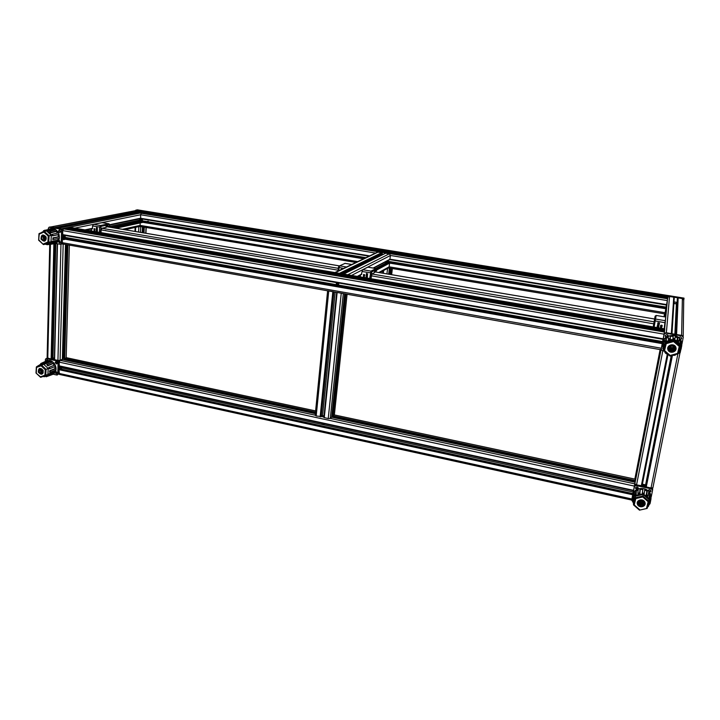 <?xml version="1.0" encoding="UTF-8"?>
<svg xmlns="http://www.w3.org/2000/svg" width="720" height="720" viewBox="0 0 720 720"><rect width="100%" height="100%" fill="white"/><g stroke="black" fill="none" stroke-linecap="round" stroke-linejoin="round"><path stroke-width="1.08" d="M315.603 410.913L66.177 357.642L69.363 245.124M341.172 269.55L341.217 269.091M345.06 263.376L339.516 265.86L338.571 270.801M338.04 271.053L338.418 267.354L343.584 268.398M107.901 226.89L339.444 265.914L338.418 267.354M94.212 229.464L94.059 228.609L94.833 229.347L94.842 228.78M94.887 229.347L94.797 228.771L94.941 229.572L94.032 229.455L94.095 228.618M94.968 229.563L94.23 229.059M94.824 230.562L93.978 230.013L94.815 229.797L94.905 230.571L94.104 229.851M97.146 231.966L96.435 231.84M97.335 231.993L96.462 231.579M96.327 228.429L97.416 229.338L96.282 229.662L96.327 228.429M96.246 230.688L97.353 230.877L97.335 231.561L96.435 230.949L96.219 231.372L96.246 230.688M99.387 232.344L99.576 227.142L100.44 225.522L108.774 223.794L109.368 224.217M91.98 228.798L92.475 228.879L92.574 225.954L93.438 224.343L102.159 222.687M91.44 230.985L91.512 228.888M96.273 229.851L97.389 230.04L97.362 230.652L96.273 229.851M94.185 231.462L94.419 230.652L95.103 231.534L94.374 231.489M97.488 228.141L96.309 227.943L97.488 228.141M96.687 228.141L97.146 227.754M96.741 228.366L96.57 227.592M97.326 228.438L97.218 227.988M96.318 229.653L96.363 228.456M96.948 230.571L96.309 229.86M96.417 231.39L96.282 230.697M96.921 231.471L96.435 230.949M97.335 231.543L96.939 231.039M97.092 231.957L96.498 231.813M95.103 231.525L94.374 231.417M94.257 230.625L94.203 231.156M106.011 225.963L107.946 226.296L106.317 227.061M106.2 227.043L106.227 225.45L107.838 225.117L107.946 226.296M106.308 227.358L101.979 228.222L101.115 229.833L101.016 232.623M100.422 232.524L101.052 226.359L109.377 224.613L109.719 225.765L107.721 226.998M139.761 218.754L140.571 220.941M142.029 220.437L141.768 218.898M141.21 220.806L141.138 218.799M140.796 220.896L140.589 214.767L141.345 213.3L143.226 212.949M645.588 485.649L642.141 485.1M645.489 486.567L641.979 485.847M59.049 366.732L59.949 367.668L59.022 368.037M61.668 367.146L61.101 366.624M60.453 367.776L60.201 366.435M60.093 367.929L59.697 366.318M62.487 236.511L63.351 237.501M65.196 237.024L64.557 235.377M63.918 237.375L63.738 235.233M63.477 237.474L63.207 235.143M650.223 502.884L651.024 498.663L650.412 493.857C647.046 485.595 632.52 487.359 632.754 495.918L632.745 496.017M650.115 499.716L649.431 499.932L648.891 498.231L649.638 498.06L650.178 499.761L650.916 495.819L650.196 503.037L649.926 503.91L649.251 503.676M648.288 505.692L648.639 506.007L648.873 504.684M648.639 506.007L647.478 507.258M635.904 506.988L635.067 506.25M633.69 503.469L632.772 501.921L632.88 499.536M632.745 496.809L632.646 499.473L633.186 493.938L634.527 491.643L634.32 495.702L635.553 494.46L635.76 490.482L638.244 489.177L637.893 493.281L639.666 492.822L639.999 488.772L642.951 488.808L642.447 492.867L644.265 493.344L644.76 489.267L647.388 490.644L646.749 494.631L648.108 495.909L648.756 491.85L650.349 494.19L649.638 498.06M635.76 490.482L636.336 490.986L636.129 494.964L634.896 496.215L634.401 495.711M633.51 504.828L635.22 497.79L635.787 498.573L634.239 504.909L633.51 504.828L633.339 500.805L635.427 496.224C637.551 494.37 640.107 493.776 643.113 494.442C646.074 495.297 648.072 497.061 649.098 499.716L649.35 503.235L647.685 506.43M649.395 503.01L649.566 502.029L650.331 502.227M649.998 499.806L649.566 502.029M648.612 492.777L649.611 494.361L648.891 498.231M648.045 495.936L647.577 496.395L646.227 495.126L646.749 494.631M644.67 489.969L646.866 491.13L646.227 495.126M644.103 494.028L644.265 493.344L644.103 494.028L642.276 493.542L642.447 492.867M637.92 493.326L638.127 493.974L639.9 493.515L640.233 489.447L642.78 489.483L642.276 493.542M636.336 490.986L638.172 489.969M632.664 499.41L633.402 499.662L634.446 493.065M633.186 493.938L633.933 494.127M647.037 508.401L639.477 510.147L647.163 508.419L649.098 499.716L643.113 494.442L635.427 496.215L635.22 497.79L642.942 496.017L643.113 494.442M646.578 508.095L648.153 501.741L648.945 501.327L647.199 508.365M633.717 503.226L635.427 496.224M633.537 504.9L639.477 510.147L647.145 508.428M642.78 489.483L642.951 488.808M639.999 488.772L640.233 489.447M648.153 501.741L642.744 496.971L642.942 496.017L648.954 501.309M639.585 500.454L639.117 502.452C641.853 504.783 643.266 504.306 643.365 501.03M640.404 500.211L639.486 502.236C640.971 504.027 642.24 503.982 643.302 502.101L642.627 500.544M649.611 494.361L650.349 494.19M646.866 491.13L647.388 490.644M650.448 498.348L651.042 498.501M632.781 501.687L631.728 500.265L634.41 486.495L636.003 485.568L651.411 488.889L652.554 490.275L651.168 497.187M649.827 503.883L648.81 505.08M649.539 492.381L651.051 491.22C650.304 489.42 649.314 489.249 648.081 490.707L648.072 490.797M638.28 488.826L638.361 488.529C637.641 486.693 636.66 486.504 635.418 487.971L636.588 489.6M631.827 499.509L634.518 485.703L636.111 484.785L651.483 488.088L652.554 490.158M648.171 490.437C649.008 491.787 649.953 491.913 651.024 490.815M635.526 487.665C636.309 489.033 637.245 489.186 638.343 488.115M642.447 500.976L640.665 501.156L641.952 501.327L641.889 502.677L640.458 502.362L639.963 501.102L640.458 502.362M640.476 500.688L640.53 502.263L641.862 502.551L642.825 501.732L641.889 502.677M639.963 501.102L640.89 500.166L640.071 501.093M640.944 500.166L642.33 500.472L640.944 500.211L640.071 501.102M46.449 376.686L52.551 374.472C56.061 372.618 56.925 369.414 55.143 364.869C52.821 361.062 49.941 359.739 46.494 360.891L40.716 363.591L47.07 360.747L49.068 360.675L43.893 363.042L45.171 363.375L50.337 361.008L52.272 362.106L46.872 364.5L48.06 365.409L53.334 363.096L54.675 365.058L49.212 367.335L49.896 368.649L55.242 366.435L55.638 368.739L50.274 370.818L50.184 372.222L55.548 370.143L54.891 372.159L49.563 374.13L48.663 375.192L54.18 373.203L52.641 374.4L46.26 376.713M44.397 376.551L45.342 376.407M44.388 376.767L43.011 376.479M38.727 365.706L40.878 363.996M40.797 363.555L40.95 364.167L47.835 361.242M45.972 376.191L47.169 375.723L47.412 376.308M45.693 375.525L40.545 377.271L40.419 376.83L44.91 375.228L45.243 369.711L41.058 365.805L36.567 367.425L36.45 366.849L40.401 364.428L43.596 364.176L48.222 368.496L47.862 374.607L45.702 376.299L43.128 376.443M48.654 375.183L47.169 375.723M48.402 374.76L49.122 373.707L49.563 374.13M54.936 370.377L54.441 371.745L49.122 373.707M49.644 372.087L49.734 370.674L50.274 370.818M54.765 366.633L55.098 368.604L49.734 370.674M49.401 368.829L49.887 368.649L49.401 368.829L48.843 367.425L49.329 367.254M46.827 364.653L47.763 365.85L53.037 363.537L54.198 365.229L48.843 367.425M43.857 363.636L45.144 363.969L50.301 361.602L51.714 362.349M38.619 365.976L43.596 364.176L48.222 368.496L47.862 374.607L44.91 375.228M54.441 371.745L54.891 372.159M45.243 369.711L48.222 368.505M47.07 360.747L47.304 361.323M41.058 365.805L43.596 364.176M41.634 368.946L41.166 371.07L43.146 372.339M41.94 369.144L41.58 370.908L43.209 371.979M50.337 361.008L50.301 361.602M36.432 367.263L36 373.014L40.419 376.83M54.198 365.229L54.675 365.058M52.416 373.851L52.641 374.4M55.098 368.604L55.638 368.739M56.025 367.695L53.991 363.132M45.342 361.431L45.387 359.487L46.359 358.632L57.159 360.963L58.095 362.223L57.78 374.184L56.799 375.03L53.127 374.22M54.882 372.726L56.403 373.815C57.231 372.708 56.943 371.961 55.548 371.574M55.116 362.646L56.646 363.978C57.483 362.763 57.159 362.025 55.665 361.764L55.116 362.646M48.096 360.441L46.782 359.847L46.251 361.008M45.891 358.668L47.466 358.191L58.257 360.513L59.184 361.782L58.869 373.716L57.294 374.985M56.052 371.61L56.844 373.356M56.313 361.764L57.087 363.528M47.439 359.856L47.367 360.576M43.119 370.926L42.327 370.035L43.155 371.079M54.324 243.747L54.522 243.72C58.842 242.316 60.264 238.95 58.797 233.631C56.916 229.734 54.207 228.078 50.67 228.645L50.607 228.519M41.328 232.65L42.48 231.876M43.686 230.643L52.173 228.609L46.683 230.04L48.159 230.256L53.496 228.897L55.503 229.977L50.049 231.273L51.156 232.281L56.601 230.985L57.996 233.019L52.425 234.225L53.064 235.674L58.581 234.477L58.986 236.925L53.451 237.987L53.244 239.508L58.896 238.437L58.203 240.642L52.713 241.587L51.975 242.748L57.465 241.803L55.872 243.162L49.122 244.548L53.487 243.855M47.358 244.206L47.331 244.692L49.068 244.413M47.331 244.692L46.008 244.395M51.507 242.325L52.245 241.155L52.713 241.587M41.931 232.389L44.181 230.994L46.521 230.949C48.699 231.507 50.301 232.974 51.327 235.35L50.949 241.938L47.619 244.179L45.774 244.107L50.949 241.938L47.898 242.055L48.249 236.097L43.902 232.119L39.24 234.108L38.997 233.703L44.208 231.426M49.032 243.927L50.229 243.423L50.472 244.035M56.43 241.974L50.229 243.423M58.302 238.554L57.744 240.219L52.245 241.155M53.136 239.454L52.893 237.861L53.451 237.987M52.371 234.252L51.921 234.432L52.56 235.881L58.077 234.684L58.428 236.808L52.893 237.861M49.743 231.759L50.85 232.776L56.295 231.471L57.447 233.136M46.791 230.607L48.123 230.895L53.46 229.536L54.738 230.157M43.902 232.119L44.253 231.399L46.521 230.949L51.327 235.35L50.949 241.938M56.601 230.985L56.295 231.471M44.298 231.39L49.113 235.809L51.327 235.35M57.744 240.219L58.203 240.642M39.24 234.108L38.646 240.201L43.263 244.332M58.428 236.808L58.986 236.925M58.581 234.477L58.077 234.684M38.916 240.048L43.389 244.557L45.774 244.107M44.91 235.791C43.308 237.465 43.632 238.734 45.891 239.598M55.629 242.559L55.872 243.162M45.198 236.052C43.848 237.456 44.118 238.527 46.026 239.247M53.496 228.897L53.46 229.536M43.551 244.593L48.735 242.415L49.113 235.809L48.249 236.097M48.312 229.248L48.339 228.177L49.347 227.214L60.561 229.14L61.524 230.445L61.191 243.315L60.174 244.269L55.566 243.45M50.76 228.618L49.311 228.996M58.212 241.362L59.562 243.054L60.309 242.019L58.563 240.786M60.588 231.426L59.211 230.013C58.086 231.102 58.293 231.921 59.823 232.47L60.588 231.426M49.914 227.097L61.686 228.915L62.649 230.22L62.316 243.063L60.507 244.26M59.535 240.687L60.075 242.721M59.823 230.103L60.336 232.155M45.927 237.213L45.198 237.339L45.63 236.592M46.143 238.536L45.324 237.339L45.693 236.7M681.255 348.453L681.444 341.631C678.6 331.614 661.176 334.647 662.472 344.835M663.381 350.325L662.535 343.359L662.679 345.879L662.958 341.604L664.389 339.066L664.461 341.712L665.784 340.353L665.703 337.743L668.322 336.204L668.259 338.922L670.131 338.364L670.176 335.673L673.29 335.556L673.074 338.265L674.991 338.679L675.198 335.961L677.961 337.311L677.61 339.948L679.041 341.217L679.401 338.544L681.066 341.001L680.634 343.512L681.201 345.276L681.642 342.729L681.768 345.618L680.886 349.785L680.148 349.596L680.886 349.785M679.05 351.756L679.518 352.161L679.779 350.532M679.518 352.161L678.249 353.511M675.693 354.915L673.821 355.455M666.378 353.862L666.729 353.511L666.378 353.862L664.947 352.602L664.929 351.72M670.176 335.673L670.383 339.093L668.511 339.651L668.268 338.94L668.511 339.651M666.225 343.656L665.604 342.963L673.776 340.632L673.578 341.559L666.225 343.656L664.542 350.595L663.759 350.694L663.48 347.868L665.694 341.964L670.32 339.579L673.83 339.642C676.953 340.407 679.041 342.207 680.103 345.033L680.346 348.831L678.519 352.413M664.497 341.721L665.064 342.207L666.387 340.875L666.297 338.256L668.304 337.041M662.697 345.861L663.48 346.05L664.425 340.38M680.382 348.615L680.517 347.805L681.327 347.985M680.976 345.348L680.517 347.805M681.183 345.267L680.409 345.501L679.842 343.728L680.634 343.512M679.266 339.588L680.283 341.217L679.842 343.728M679.014 341.226L678.483 341.775L677.043 340.506L677.61 339.948M675.135 336.744L677.403 337.869L677.043 340.506M674.811 339.426L674.991 338.679L674.811 339.426L672.894 339.012L673.074 338.265M670.419 336.393L673.119 336.294L672.894 339.012M675.378 354.582L673.56 355.086M667.836 354.204L664.884 351.657M664.542 350.595L670.194 355.464L670.014 356.076L663.759 350.694L665.694 341.964L673.83 339.642L680.103 345.033M680.112 345.033L678.186 353.781L680.085 346.059L673.776 340.632L673.83 339.642M665.694 341.964L663.84 349.632M680.283 341.217L681.066 341.001M662.958 341.604L663.75 341.775M680.967 345.447L681.768 345.618M678.186 353.781L670.014 356.076L663.804 350.712M674.289 346.977C671.787 344.655 670.221 345.096 669.582 348.309C672.075 350.631 673.65 350.19 674.289 346.977M673.119 336.294L673.29 335.556M673.911 346.995C672.309 345.123 670.959 345.267 669.879 347.427C671.103 349.974 672.48 350.055 674.001 347.661L673.911 346.995M677.403 337.869L677.961 337.311M680.085 346.059L679.257 346.437L673.578 341.559M665.703 337.743L666.297 338.256M678.168 353.799L677.547 353.403L679.257 346.437M662.661 346.23L663.363 346.032M680.787 349.758L680.229 352.566L678.231 353.574M664.236 351.099L662.391 350.775L661.221 349.326L664.155 334.26L665.838 333.18L682.074 335.97L683.262 337.311L681.876 344.34M668.313 335.934L668.295 335.988C667.287 334.233 666.243 334.215 665.181 335.943L665.937 337.32M662.778 348.21L662.841 348.813M680.562 339.777L681.687 338.409C681.102 336.771 680.121 336.519 678.726 337.653M661.266 348.903L664.209 333.756L665.883 332.685L682.083 335.466L683.262 337.311M665.226 335.691L666.405 336.987M680.265 339.327L681.66 338.157M670.86 346.707L671.04 348.273L672.435 348.525L673.353 347.526L672.948 346.23L673.461 347.571L672.876 346.284L671.436 345.96L672.948 346.23M673.173 347.058L672.471 347.814L673.128 346.941M670.779 346.797L671.085 347.571L672.471 347.814L672.471 348.642L670.959 348.381L670.446 347.04L671.436 345.96M359.712 275.382L360.36 276.255M364.581 275.175L364.473 274.572L364.716 275.4L363.798 274.86L363.501 275.292L363.6 274.392L364.473 275.193L364.5 274.581M363.726 275.319L363.627 274.392M364.347 276.498L363.402 275.904L364.419 275.679L364.347 276.498L363.546 275.715M365.922 277.857L367.254 278.091M366.327 274.239L367.551 275.238L366.174 275.562L366.327 274.239M366.057 276.669L367.371 276.894L367.29 277.623L366.858 277.047L365.976 277.398L366.057 276.669L366.21 277.416M364.716 275.4L363.771 274.878M369.684 278.505L370.953 271.107L376.029 268.605M361.251 274.572L362.682 269.712L367.839 267.183M360.297 276.903L360.504 274.968M366.156 275.76L367.47 275.985L367.398 276.651L366.129 276.003M363.33 277.083L363.636 276.552L364.653 277.299L363.762 277.488M367.731 273.951L366.345 273.717L367.731 273.951M366.93 274.14L366.579 273.375M367.506 274.275L367.353 273.789M366.489 275.247L366.345 274.257M367.56 275.229L366.228 275.301M366.912 276.552L366.156 275.994M367.398 276.633L366.957 276.147M366.804 277.524L366.264 276.948M367.29 277.605L366.858 277.047M364.635 277.542L363.771 277.407M363.663 276.561L363.573 277.128M374.454 271.161L375.516 271.341L374.517 272.304M374.463 272.295L374.634 270.585L375.57 270.09L375.516 271.341M374.49 272.619L371.961 273.924L370.98 278.721M370.656 278.667L371.619 272.016L376.488 269.415L376.569 270.612L375.318 272.106M661.689 326.043L660.636 325.377L661.86 325.161L662.265 325.647L661.689 326.043L660.627 325.386M662.265 325.638L661.689 326.061M658.125 323.937L659.232 324.549L657.954 324.774L658.125 323.937M659.493 323.01L659.34 323.793L657.783 323.532L657.936 322.749L658.413 323.37L658.512 322.848L659.115 323.487L659.493 323.01L659.34 323.775L657.792 323.514M658.692 323.397L658.791 322.893M658.215 322.794L658.116 323.316M660.51 328.167L660.762 327.312L661.815 327.987L660.672 328.194M661.806 327.978L660.753 328.203M658.665 325.449L657.657 325.467M657.522 325.809L658.296 325.062L659.025 325.647L658.116 326.034L657.378 325.449M659.025 325.638L657.522 325.827M658.854 326.331L658.701 327.096L657.144 326.844L657.297 326.061L657.477 326.637L657.873 326.16L658.467 326.799L658.575 326.277L658.701 327.114L657.153 326.826M654.579 319.185L655.128 316.134L656.163 315.441L665.784 317.052L664.47 326.133M656.163 315.477L654.12 327.078M660.429 328.149L660.186 327.672M657.009 327.564L657.954 327.249L658.557 327.834M661.302 327.231L660.474 326.178L662.067 326.457L661.581 327.276L660.42 326.439M657.954 327.249L657.864 327.699M657.369 327.15L657.288 327.6M658.152 326.214L658.053 326.727M657.576 326.115L657.477 326.637M661.707 326.646L661.581 327.276M661.446 326.601L660.915 326.529M659.25 324.486L658.665 324.954L657.594 324.306M654.885 317.718L654.534 319.536L654.885 317.718M654.471 319.869L653.22 326.916L654.408 320.769L665.073 322.749M655.128 316.152L654.408 320.769M665.784 317.052L656.163 315.441L655.128 316.134M660.132 349.452L634.842 479.088L334.359 414.918L347.103 294.174M388.098 268.074L389.349 268.038M382.932 273.213L383.238 270.738M382.59 273.15L382.842 270.963M134.964 231.417L135.144 227.43M349.119 274.995L343.62 274.05M340.38 273.501L334.899 272.565M334.971 272.529L377.451 252.153L381.843 252.63L382.032 254.223L342.315 273.834M380.394 255.735L380.124 255.168M343.827 273.879L385.632 253.242L389.259 253.836L390.474 255.483L389.781 259.605L666.513 305.037L667.782 298.026L143.136 212.94M375.606 268.461L385.812 263.061L385.434 261.882M385.812 263.061L386.145 263.52M376.173 268.821L388.233 262.413L389.133 262.494L389.592 263.106L389.16 266.823L388.476 267.867L379.737 272.673M340.056 292.932L342.54 293.364M328.365 290.88L330.84 291.303M338.175 292.599L339.273 292.788M337.005 292.392L343.251 293.49M327.663 290.736L333.882 291.834L321.201 416.502L316.197 415.989L315.261 415.197M332.712 291.627L331.614 291.438M324.045 415.863L321.318 415.422M323.919 417.051L321.201 416.502M334.377 414.801L333.144 415.881L331.857 415.827M331.695 417.051L330.273 418.419L328.23 418.572L323.874 417.474L336.717 292.626M663.003 339.327L662.364 342.612M63.18 243.99L62.325 242.685L62.424 238.725L63.225 237.996L662.436 342.621L661.077 349.569M68.013 228.78L68.364 227.943L70.677 227.475L664.803 328.896L664.515 330.984M65.925 228.429L664.605 331.002L663.102 339.345L62.793 235.071L62.64 230.598L63.585 228.906L66.069 228.456M65.241 235.494L65.034 238.302M336.735 282.654L337.095 283.824L338.409 284.499M337.131 283.923L337.608 282.807M338.751 283.005L338.13 284.697L336.366 284.202L336.294 282.582M338.364 282.942L338.832 283.491M338.742 284.013L337.743 283.491M324.297 424.026L322.803 423.378M633.42 490.734L632.88 493.56M59.751 368.838L632.943 493.578L631.692 500.067L59.409 374.436L58.977 369.684L59.895 368.874M635.49 478.908L634.986 482.166L331.713 417.132L635.067 482.184L633.528 490.752L59.283 366.228L59.175 362.133L60.084 360.36L62.568 359.478M62.469 359.415L315.333 413.631L64.368 359.82L64.728 358.461L66.537 357.723L64.728 358.461L63.126 358.254L66.321 244.584M61.677 366.75L61.344 369.162M324.405 423.72L324.036 424.377L322.065 424.008L321.795 423.162M683.991 298.827L684 298.116L137.457 209.853L135.756 210.177L683.991 298.827L683.721 300.204M61.857 243.918L62.703 243.855M61.533 244.026L63.063 244.008M55.791 243.495L52.974 357.921L54.387 358.029M52.974 357.921L52.443 357.939M52.353 358.641L51.111 358.974L47.124 357.867L49.734 244.467M62.505 357.561L63.144 357.579M62.361 359.244L60.084 360.36L57.933 360.45L54.351 359.577L57.348 243.765M641.997 485.811L667.971 354.321L641.997 485.811L636.561 484.875L634.842 483.858L660.969 349.605L635.067 482.22L331.686 417.177L344.619 293.733M635.373 480.654L660.771 349.569L635.517 478.899L634.905 478.782M652.896 487.764L679.941 353.142L652.896 487.764L651.033 487.989L646.272 486.963L645.651 486.252L671.598 355.635L645.651 486.261M642.33 484.137L645.912 484.92M62.991 243.999L661.266 349.803M139.374 226.485L140.346 226.44M139.05 226.557L140.634 226.575M666.432 305.028L665.892 307.854M385.794 261.693L665.937 307.908L664.884 314.055M144.729 213.192L146.79 212.211L667.926 296.487L667.719 298.017M140.436 232.344L140.706 226.593L140.085 225.396L140.256 221.913L140.94 221.301M111.402 227.448L142.38 220.797L142.272 221.517M365.976 257.652L142.38 220.824L142.47 219.015M644.769 431.505L644.148 431.379M59.931 230.166L59.895 231.534L60.516 231.831M59.67 240.768L59.616 242.361M62.325 242.685L62.424 238.725L662.274 343.647L661.374 348.246L62.325 242.685M62.541 234.576L62.64 230.598L664.119 334.197L663.219 338.823L62.541 234.576M146.286 211.878L61.362 228.852L57.897 228.258L143.208 211.383L146.925 212.211M139.986 210.861L54.27 227.637L50.823 227.043L136.917 210.366L139.986 210.861L140.373 211.914M50.616 227.007L136.917 210.366M139.797 219.816L139.563 218.799M57.501 243.792L54.594 359.73L57.942 360.45M59.175 362.133L634.446 486.108L633.618 490.347L59.076 365.823L59.175 362.133M58.977 369.684L632.745 494.775L631.926 498.987L58.878 373.365L58.977 369.684M56.556 361.89L57.177 363.186M56.304 371.736L56.277 372.933M53.883 243.819L51.111 358.974L47.781 358.263L50.418 244.35M667.854 297.243L669.555 296.496L673.749 297.171L674.244 297.837M673.983 301.95L677.142 302.364M677.295 299.205L678.159 297.882L682.38 298.566L683.721 300.078L683.208 336.375M667.737 336.222L667.953 335.142M665.469 336.348L666.999 336.609M679.887 338.841L681.066 339.039M679.158 337.194L679.023 337.914M682.38 298.566L681.606 335.376L676.584 334.521L678.159 297.882M673.749 297.171L671.346 333.621L666.36 332.766L669.555 296.496M673.902 303.237L676.377 303.813L673.884 303.57M635.733 488.151L637.578 488.556L638.019 487.485M648.666 489.897L648.684 490.95L650.538 491.355M677.898 353.871L651.033 487.989L646.272 486.963L672.435 355.401M667.341 353.925L641.295 485.892L636.561 484.875L662.814 350.847M351.729 264.492L344.88 263.34M346.518 266.994L339.57 265.824M92.574 225.954L100.62 227.16M105.993 226.377L107.784 226.674M107.046 225.279L107.982 225.441M105.993 226.44L107.703 226.728M101.052 226.359L100.44 225.522L93.438 224.343M109.377 224.613L108.774 223.794L101.853 222.633M101.115 229.923L338.13 270.189M101.817 228.285L338.319 268.326M636.129 494.964L635.553 494.46M633.384 501.777L632.772 501.921M639.477 510.102L633.636 504.945M638.091 503.793C640.773 506.844 642.897 506.673 644.481 503.28C642.699 499.572 640.548 499.239 638.01 502.299L638.091 503.793M637.398 504.189C638.883 508.617 646.533 506.898 644.967 502.47C643.473 498.015 635.823 499.779 637.398 504.189M638.172 501.813L638.316 502.713C640.53 505.521 642.564 505.539 644.427 502.767M642.744 496.971L635.787 498.573M634.239 504.909L639.621 509.661M638.451 501.345L638.55 502.587C640.872 505.296 642.78 505.17 644.256 502.227M639.9 493.515L639.666 492.822M633.789 497.988L633.033 497.79M634.41 486.495L634.518 485.703M636.003 485.568L636.111 484.785M651.411 488.889L651.483 488.088M631.737 500.202L631.845 499.392M641.952 501.327L642.402 500.859M642.33 500.472L642.825 501.732M640.557 500.607L640.737 501.057M642.267 500.508L642.726 501.678L642.267 500.508L640.935 500.22M36.45 366.849L41.436 365.049L46.08 369.387L45.72 375.516L40.716 377.298M39.06 371.907L42.246 373.545C43.938 370.944 43.227 369.342 40.095 368.739L39.06 371.907M38.295 372.195C41.463 375.372 43.092 374.787 43.191 370.449C40.014 367.272 38.385 367.857 38.295 372.195M40.869 368.676L40.554 371.295L42.822 373.05M36.567 367.425L36.261 372.933M41.139 368.739L40.806 371.196L42.966 372.825M45.144 363.969L45.171 363.375M42.255 363.69L42.012 363.105M46.359 358.632L47.484 358.182M57.159 360.963L58.257 360.513M58.095 362.223L59.184 361.782M57.78 374.184L58.869 373.716M45.126 230.751L44.883 230.13M52.56 235.881L53.064 235.674M38.754 240.12L39.096 233.946M45.999 237.123L43.344 235.305C40.797 237.717 41.247 239.499 44.721 240.651C46.089 240.048 46.521 238.869 45.999 237.123M46.116 236.997C42.822 233.757 41.13 234.477 41.031 239.148C44.316 242.388 46.008 241.677 46.116 236.997M44.1 235.368C42.561 237.42 42.984 239.067 45.369 240.3M43.236 244.008L47.898 242.055M44.388 235.467C42.858 237.411 43.254 238.95 45.576 240.093M48.123 230.895L48.159 230.256M50.85 232.776L51.156 232.281M61.191 243.315L62.316 243.063M49.347 227.214L50.49 226.989M60.561 229.14L61.686 228.915M61.524 230.445L62.649 230.22M45.693 238.464L45.198 237.339M670.383 339.093L670.131 338.364M675.324 348.003L675.189 347.445C672.849 344.439 670.635 344.502 668.538 347.616C667.26 352.323 676.017 352.836 675.324 348.003L675.189 347.436C672.201 344.385 669.978 344.448 668.538 347.616M675.891 347.391C674.343 342.657 666.252 344.961 667.881 349.659C669.42 354.375 677.511 352.107 675.891 347.391M668.619 347.337C667.98 351.468 675.396 351.9 675.27 347.715M670.194 355.464L677.547 353.403M663.903 344.259L663.102 344.088M669.123 346.455C666.963 351.198 676.395 351.792 674.883 346.806M666.387 340.875L665.784 340.353M663.534 348.354L662.796 348.561M678.114 353.79L670.032 356.058M661.239 349.209L661.293 348.687M665.838 333.18L665.883 332.685M682.074 335.97L682.083 335.466M664.155 334.26L664.209 333.756M671.157 347.472L672.435 347.697M671.481 346.041L670.563 347.04L671.481 346.041L672.876 346.284M670.959 348.381L670.446 347.04M673.461 347.571L672.471 348.642M371.304 275.823L653.814 323.82M371.862 274.005L654.183 321.813M375.426 271.98L654.606 319.032M362.025 271.512L371.304 272.916M374.409 271.593L375.39 271.755M375.111 270.333L375.624 270.414M374.4 271.665L375.336 271.818M371.619 272.016L370.953 271.107L362.682 269.712M376.488 269.415L375.831 268.524L367.668 267.156M654.597 319.761L655.641 319.077L665.424 320.724M391.599 274.671L392.319 268.533M390.645 274.509L391.365 268.371M389.997 274.401L390.717 268.263M389.646 274.338L390.366 268.2L389.664 274.347M388.683 274.176L389.394 268.038M386.937 273.888L387.576 268.353M383.328 273.276L383.652 270.513M378.774 272.511L389.16 266.823L665.028 312.705L664.605 316.854L665.019 312.768M376.632 270.063L389.592 263.106L665.802 308.745L664.974 316.917M376.452 269.253L389.133 262.494M376.209 268.884L388.449 262.377M359.811 276.813L360.333 276.543M357.264 276.381L361.755 274.032M373.167 268.047L390.042 259.209L666.612 304.578L665.379 316.989L666.603 304.605M351.558 275.409L390.474 255.483L667.386 300.591L664.641 328.869M348.237 274.527L389.259 253.836M344.16 273.825L385.632 253.242M342.018 273.78L382.212 253.953M340.866 273.582L382.293 253.242M339.903 273.105L381.843 252.63M335.844 272.412L378.234 252.036M335.16 292.068L322.551 415.548M337.104 292.752L324.27 417.717M341.217 293.481L328.23 418.572M343.323 293.508L330.273 418.419L634.842 483.858L661.068 349.623M345.204 293.841L332.388 415.935M345.969 293.976L333.144 415.881L635.301 480.519L660.87 349.587M328.716 291.267L316.197 415.989M332.811 291.996L320.139 416.835M333.603 291.987L320.904 416.772M333.873 291.843L321.183 416.538M65.187 237.411L662.562 341.541M62.784 238.086L662.418 342.837M68.364 227.943L664.704 329.949M68.022 228.573L664.56 330.75M63.585 228.906L664.506 332.046M61.65 367.884L633.168 492.03M59.319 369.027L632.898 493.929M67.896 244.863L64.728 358.461L315.486 412.11M64.386 359.118L315.414 412.875M331.794 416.385L635.148 481.356M65.493 244.44L62.361 359.433L315.333 413.667M63.18 244.026L60.084 360.36L315.18 415.179M60.966 244.161L57.933 360.45M66.429 244.602L63.297 358.353M67.077 244.719L63.927 358.497M54.711 243.693L51.912 358.947M55.17 243.585L52.353 358.767M642.393 484.155L668.034 354.375M645.597 484.839L671.229 355.743M645.615 486.585L671.634 355.626M145.755 233.244L146.034 227.475M144.018 232.947L144.306 227.187M143.334 232.83L143.613 227.079M142.749 232.731L143.028 226.98M142.623 232.713L142.902 226.953M142.191 232.641L142.47 226.881M138.582 232.029L138.834 226.602M135.486 231.507L135.684 227.313M135.297 231.48L135.495 227.349M386.919 261.108L666.036 307.089M140.877 221.292L364.779 258.228L140.904 221.283M140.535 221.364L364.563 258.336M385.596 261.801L665.919 308.061M113.22 227.754L140.256 221.913L363.564 258.813M385.506 262.431L387.558 262.773M122.463 229.311L140.085 225.396L357.75 261.603M140.715 226.566L355.986 262.449M388.476 267.858L664.767 313.911L388.44 267.885M145.008 212.562L667.854 297.252M144.729 213.111L667.737 297.927M141.345 213.3L667.71 298.782M74.754 228.141L140.589 214.767L375.57 253.053M382.149 254.124L383.274 254.304M109.62 224.712L140.427 218.259L369.693 255.87M140.661 218.709L369.018 256.194L140.616 218.709M664.209 316.791L664.758 313.938M664.137 316.782L664.695 313.929L664.137 316.782M664.065 316.764L664.614 313.911M663.993 316.755L664.551 313.902L663.993 316.755M59.895 231.534L60.588 231.39M60.057 231.75L60.561 231.651M56.295 227.988L140.4 211.428M84.951 229.878L92.493 228.303M85.896 230.04L92.475 228.663M140.49 218.601L109.728 225.063L140.472 218.583M89.577 230.67L91.467 230.274M108.171 226.728L139.842 219.996M62.451 237.708L65.196 237.123L62.46 237.69M110.79 227.349L142.389 220.572M62.451 237.969L65.187 237.384M62.478 358.596L63.171 358.308M59.004 368.442L61.668 367.326M58.995 368.856L61.65 367.731M60.597 369L61.542 368.604M56.529 362.871L57.114 362.628M56.682 363.078L57.177 362.88M52.425 358.452L53.712 357.93M52.434 359.262L54.378 358.479M53.55 359.505L54.36 359.181M53.802 359.559L54.351 359.334M679.131 338.022L679.158 337.239M667.431 336.375L667.557 334.827M667.71 336.24L667.809 334.998M664.533 325.485L664.209 328.797L664.542 325.458M674.865 334.224L676.476 302.355M677.295 299.151L675.63 334.359L677.304 299.106M675.774 334.377L677.448 298.35M637.578 488.556L637.74 487.233M637.839 488.394L637.965 487.422M648.684 490.95L648.801 489.825M635.202 478.728L635.886 473.706L635.202 478.728M635.436 478.782L636.687 469.638M641.07 450.477L642.393 440.388M645.462 486.792L645.642 485.091L645.462 486.792M645.534 486.81L645.741 484.875M59.823 368.829L632.943 493.578L633.006 492.867M338.724 266.481L339.507 265.86M351.774 264.465L344.97 263.322M109.638 224.757L109.305 224.091M101.997 222.633L108.918 223.794M107.937 226.863L339.471 265.887M645.525 485.694L645.687 484.866M634.896 496.215L634.32 495.702M633.339 500.688L633.384 499.662M644.481 503.28C645.12 500.859 638.775 498.33 638.01 502.299M649.233 503.73L649.926 503.91M647.577 496.395L648.108 495.909M649.431 499.932L650.178 499.761M638.127 493.974L637.893 493.281M633.402 499.662L632.646 499.473M652.554 490.275L652.617 489.474M631.728 500.265L631.836 499.446M45.882 376.236L46.107 376.785M40.437 364.41L40.959 364.167M42.246 373.545C44.145 374.076 42.822 367.623 40.095 368.739M43.722 363.753L43.749 363.168M48.213 374.778L48.663 375.192M49.482 372.105L50.022 372.249M36.342 367.02L36 373.014L40.527 377.253M51.336 242.298L51.795 242.73M43.722 231.147L43.524 230.652M47.664 244.17L48.888 243.972M51.921 234.432L52.425 234.225M38.997 233.73L38.646 240.192L43.371 244.53M43.344 235.305L45.891 237.123C46.179 239.49 45.783 240.66 44.721 240.651M44.244 231.399L39.078 233.604M49.599 231.84L49.914 231.354M48.879 243.936L49.122 244.548M52.686 239.382L53.244 239.508M46.647 230.679L46.683 230.04M49.05 227.214L50.193 226.989M663.462 347.652L663.363 346.023M680.409 345.501L681.201 345.285M665.073 342.234L664.461 341.712M663.48 346.05L662.679 345.879M678.483 341.775L679.041 341.217M661.221 349.326L661.275 348.795M375.453 271.953L654.606 318.996M376.578 269.442L376.011 268.569M367.749 267.138L375.912 268.506M391.644 274.68L392.364 268.533M357.678 276.453L361.719 274.329M373.563 268.11L389.781 259.605M336.69 292.581L323.874 417.474M344.646 293.742L331.713 417.123M327.618 290.817L315.162 415.35M63.27 237.996L662.436 342.621M70.848 227.475L664.803 328.896M65.997 228.429L664.605 331.002M62.793 235.071L663.102 339.345M634.923 478.665L635.526 478.8M59.283 366.228L633.528 490.752M57.24 243.747L54.351 359.577M65.592 244.458L62.46 359.343M66.249 244.575L63.126 358.254M55.233 243.558L52.425 358.713M145.926 233.271L146.205 227.511M142.578 232.704L142.857 226.944M142.263 232.65L142.533 226.899M135.234 231.462L135.423 227.367M385.812 261.693L665.937 307.908M140.589 226.566L355.941 262.467M146.898 212.202L667.926 296.487M143.181 212.94L667.782 298.026M389.763 259.614L666.513 305.046M57.816 228.249L143.064 211.383M85.977 230.058L92.475 228.69M63.522 239.643L69.975 238.239M91.134 233.631L97.308 232.29M105.066 230.598L105.714 230.454M115.893 228.24L148.248 221.184M110.736 227.34L142.398 220.554M61.992 243.819L62.559 243.693M124.902 229.725L140.247 226.287M59.013 368.388L61.668 367.272M53.883 359.577L54.351 359.379M671.976 333.729L674.253 297.765M652.608 489.168L652.707 487.98"/></g></svg>
